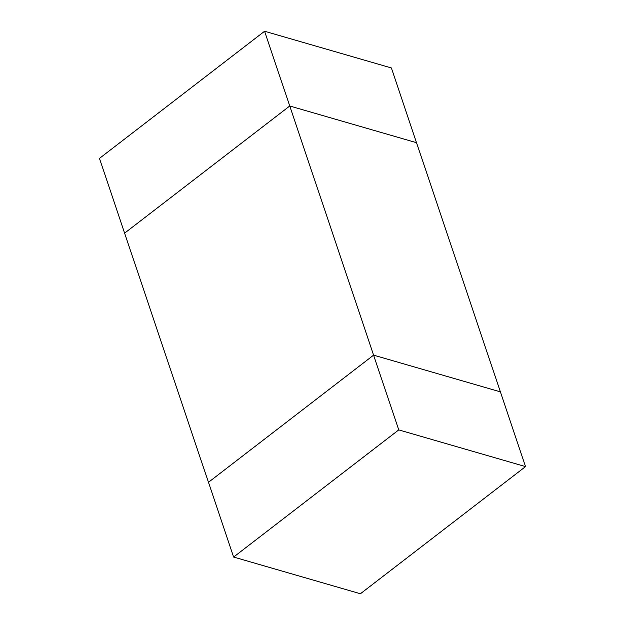 <?xml version="1.0" encoding="UTF-8"?>
<svg xmlns="http://www.w3.org/2000/svg" width="625" height="625" viewBox="0 0 625 625"><rect width="100%" height="100%" fill="white"/><g stroke="black" fill="none" stroke-linecap="round" stroke-linejoin="round"><path stroke-width="0.94" d="M264.586 31.25L391.375 67.953L416.531 142.703L289.742 106L264.586 31.25L99.461 158.398L124.617 233.141L289.742 106L416.531 142.703L500.383 391.859L373.594 355.148L208.469 482.297L124.617 233.141L289.742 106L373.594 355.148L500.383 391.859L525.539 466.602L398.75 429.898L233.625 557.047L360.414 593.75L525.539 466.602M398.75 429.898L373.594 355.148L208.469 482.297L233.625 557.047"/></g></svg>
